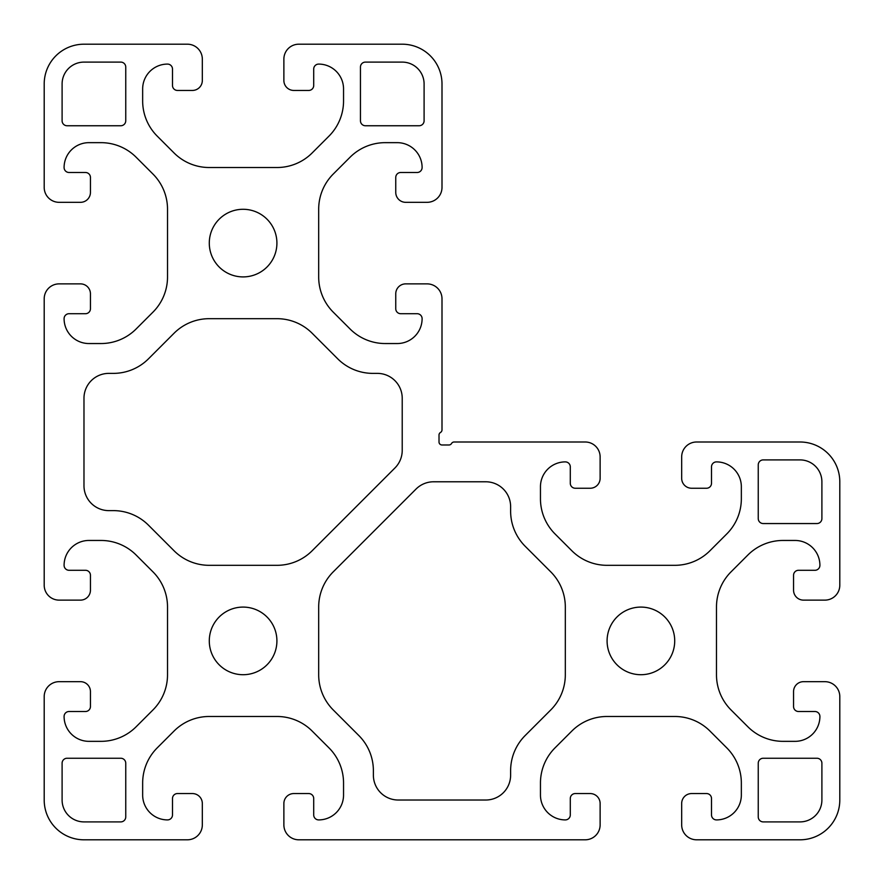 <?xml version="1.0" encoding="UTF-8"?>
<svg xmlns="http://www.w3.org/2000/svg" width="884" height="884" viewBox="0 0 884 884"><rect width="100%" height="100%" fill="white"/><g stroke="black" fill="none" stroke-linecap="round" stroke-linejoin="round"><path stroke-width="1.33" d="M187.408 839.8L83.98 839.8A39.78 39.78 0 0 1 44.2 800.02L44.2 696.592A14.918 14.918 0 0 1 59.117 681.674L80.499 681.674A9.945 9.945 0 0 1 90.444 691.62L90.444 706.537A4.973 4.973 0 0 1 85.472 711.51L69.062 711.51A4.973 4.973 0 0 0 64.09 716.482A24.863 24.863 0 0 0 88.953 741.344L100.964 741.344A49.725 49.725 0 0 0 136.125 726.781L152.954 709.951A49.725 49.725 0 0 0 167.518 674.79L167.518 607.01A49.725 49.725 0 0 0 152.954 571.849L136.125 555.019A49.725 49.725 0 0 0 100.964 540.456L88.953 540.456A24.863 24.863 0 0 0 64.09 565.318A4.973 4.973 0 0 0 69.062 570.291L85.472 570.291A4.973 4.973 0 0 1 90.444 575.263L90.444 590.181A9.945 9.945 0 0 1 80.499 600.125L59.117 600.125A14.918 14.918 0 0 1 44.2 585.208L44.2 298.792A14.918 14.918 0 0 1 59.117 283.874L80.499 283.874A9.945 9.945 0 0 1 90.444 293.819L90.444 308.737A4.973 4.973 0 0 1 85.472 313.709L69.062 313.709A4.973 4.973 0 0 0 64.09 318.682A24.863 24.863 0 0 0 88.953 343.544L100.964 343.544A49.725 49.725 0 0 0 136.125 328.981L152.954 312.151A49.725 49.725 0 0 0 167.518 276.99L167.518 209.21A49.725 49.725 0 0 0 152.954 174.049L136.125 157.219A49.725 49.725 0 0 0 100.964 142.655L88.953 142.655A24.863 24.863 0 0 0 64.09 167.518A4.973 4.973 0 0 0 69.062 172.49L85.472 172.49A4.973 4.973 0 0 1 90.444 177.463L90.444 192.38A9.945 9.945 0 0 1 80.499 202.325L59.117 202.325A14.918 14.918 0 0 1 44.2 187.408L44.2 83.98A39.78 39.78 0 0 1 83.98 44.2L187.408 44.2A14.918 14.918 0 0 1 202.325 59.117L202.325 80.499A9.945 9.945 0 0 1 192.38 90.444L177.463 90.444A4.973 4.973 0 0 1 172.49 85.472L172.49 69.062A4.973 4.973 0 0 0 167.518 64.09A24.863 24.863 0 0 0 142.655 88.953L142.655 100.964A49.725 49.725 0 0 0 157.219 136.125L174.049 152.954A49.725 49.725 0 0 0 209.21 167.518L276.99 167.518A49.725 49.725 0 0 0 312.151 152.954L328.981 136.125A49.725 49.725 0 0 0 343.544 100.964L343.544 88.953A24.863 24.863 0 0 0 318.682 64.09A4.973 4.973 0 0 0 313.709 69.062L313.709 85.472A4.973 4.973 0 0 1 308.737 90.444L293.819 90.444A9.945 9.945 0 0 1 283.874 80.499L283.874 59.117A14.918 14.918 0 0 1 298.792 44.2L402.22 44.2A39.78 39.78 0 0 1 442 83.98L442 187.408A14.918 14.918 0 0 1 427.082 202.325L405.701 202.325A9.945 9.945 0 0 1 395.756 192.38L395.756 177.463A4.973 4.973 0 0 1 400.728 172.49L417.137 172.49A4.973 4.973 0 0 0 422.11 167.518A24.863 24.863 0 0 0 397.248 142.655L385.236 142.655A49.725 49.725 0 0 0 350.075 157.219L333.246 174.049A49.725 49.725 0 0 0 318.682 209.21L318.682 276.99A49.725 49.725 0 0 0 333.246 312.151L350.075 328.981A49.725 49.725 0 0 0 385.236 343.544L397.248 343.544A24.863 24.863 0 0 0 422.11 318.682A4.973 4.973 0 0 0 417.137 313.709L400.728 313.709A4.973 4.973 0 0 1 395.756 308.737L395.756 293.819A9.945 9.945 0 0 1 405.701 283.874L427.082 283.874A14.918 14.918 0 0 1 442 298.792L442 429.867A2.984 2.984 0 0 1 440.508 432.453A2.984 2.984 0 0 0 439.017 435.038L439.017 442A2.984 2.984 0 0 0 442 444.983L448.962 444.983A2.984 2.984 0 0 0 451.547 443.492A2.984 2.984 0 0 1 454.133 442L585.208 442A14.918 14.918 0 0 1 600.125 456.918L600.125 478.299A9.945 9.945 0 0 1 590.181 488.244L575.263 488.244A4.973 4.973 0 0 1 570.291 483.272L570.291 466.863A4.973 4.973 0 0 0 565.318 461.89A24.863 24.863 0 0 0 540.456 486.752L540.456 498.764A49.725 49.725 0 0 0 555.019 533.925L571.849 550.754A49.725 49.725 0 0 0 607.01 565.318L674.79 565.318A49.725 49.725 0 0 0 709.951 550.754L726.781 533.925A49.725 49.725 0 0 0 741.344 498.764L741.344 486.752A24.863 24.863 0 0 0 716.482 461.89A4.973 4.973 0 0 0 711.51 466.863L711.51 483.272A4.973 4.973 0 0 1 706.537 488.244L691.62 488.244A9.945 9.945 0 0 1 681.674 478.299L681.674 456.918A14.918 14.918 0 0 1 696.592 442L800.02 442A39.78 39.78 0 0 1 839.8 481.78L839.8 585.208A14.918 14.918 0 0 1 824.882 600.125L803.501 600.125A9.945 9.945 0 0 1 793.556 590.181L793.556 575.263A4.973 4.973 0 0 1 798.528 570.291L814.938 570.291A4.973 4.973 0 0 0 819.91 565.318A24.863 24.863 0 0 0 795.048 540.456L783.036 540.456A49.725 49.725 0 0 0 747.875 555.019L731.046 571.849A49.725 49.725 0 0 0 716.482 607.01L716.482 674.79A49.725 49.725 0 0 0 731.046 709.951L747.875 726.781A49.725 49.725 0 0 0 783.036 741.344L795.048 741.344A24.863 24.863 0 0 0 819.91 716.482A4.973 4.973 0 0 0 814.938 711.51L798.528 711.51A4.973 4.973 0 0 1 793.556 706.537L793.556 691.62A9.945 9.945 0 0 1 803.501 681.674L824.882 681.674A14.918 14.918 0 0 1 839.8 696.592L839.8 800.02A39.78 39.78 0 0 1 800.02 839.8L696.592 839.8A14.918 14.918 0 0 1 681.674 824.882L681.674 803.501A9.945 9.945 0 0 1 691.62 793.556L706.537 793.556A4.973 4.973 0 0 1 711.51 798.528L711.51 814.938A4.973 4.973 0 0 0 716.482 819.91A24.863 24.863 0 0 0 741.344 795.048L741.344 783.036A49.725 49.725 0 0 0 726.781 747.875L709.951 731.046A49.725 49.725 0 0 0 674.79 716.482L607.01 716.482A49.725 49.725 0 0 0 571.849 731.046L555.019 747.875A49.725 49.725 0 0 0 540.456 783.036L540.456 795.048A24.863 24.863 0 0 0 565.318 819.91A4.973 4.973 0 0 0 570.291 814.938L570.291 798.528A4.973 4.973 0 0 1 575.263 793.556L590.181 793.556A9.945 9.945 0 0 1 600.125 803.501L600.125 824.882A14.918 14.918 0 0 1 585.208 839.8L298.792 839.8A14.918 14.918 0 0 1 283.874 824.882L283.874 803.501A9.945 9.945 0 0 1 293.819 793.556L308.737 793.556A4.973 4.973 0 0 1 313.709 798.528L313.709 814.938A4.973 4.973 0 0 0 318.682 819.91A24.863 24.863 0 0 0 343.544 795.048L343.544 783.036A49.725 49.725 0 0 0 328.981 747.875L312.151 731.046A49.725 49.725 0 0 0 276.99 716.482L209.21 716.482A49.725 49.725 0 0 0 174.049 731.046L157.219 747.875A49.725 49.725 0 0 0 142.655 783.036L142.655 795.048A24.863 24.863 0 0 0 167.518 819.91A4.973 4.973 0 0 0 172.49 814.938L172.49 798.528A4.973 4.973 0 0 1 177.463 793.556L192.38 793.556A9.945 9.945 0 0 1 202.325 803.501L202.325 824.882A14.918 14.918 0 0 1 187.408 839.8M120.776 125.749L67.073 125.749A4.973 4.973 0 0 1 62.101 120.776L62.101 83.98A21.879 21.879 0 0 1 83.98 62.101L120.776 62.101A4.973 4.973 0 0 1 125.749 67.073L125.749 120.776A4.973 4.973 0 0 1 120.776 125.749M674.713 640.9A33.813 33.813 0 0 1 623.994 670.183A33.813 33.813 0 0 1 623.994 611.617A33.813 33.813 0 0 1 674.713 640.9M276.913 243.1A33.813 33.813 0 0 1 226.193 272.382A33.813 33.813 0 0 1 226.193 213.817A33.813 33.813 0 0 1 276.913 243.1M276.913 640.9A33.813 33.813 0 0 1 226.193 670.183A33.813 33.813 0 0 1 226.193 611.617A33.813 33.813 0 0 1 276.913 640.9M424.099 120.776A4.973 4.973 0 0 1 419.127 125.749L365.423 125.749A4.973 4.973 0 0 1 360.451 120.776L360.451 67.073A4.973 4.973 0 0 1 365.423 62.101L402.22 62.101A21.879 21.879 0 0 1 424.099 83.98L424.099 120.776M821.899 481.78L821.899 518.577A4.973 4.973 0 0 1 816.926 523.549L763.224 523.549A4.973 4.973 0 0 1 758.251 518.577L758.251 464.873A4.973 4.973 0 0 1 763.224 459.901L800.02 459.901A21.879 21.879 0 0 1 821.899 481.78M763.224 821.899A4.973 4.973 0 0 1 758.251 816.926L758.251 763.224A4.973 4.973 0 0 1 763.224 758.251L816.926 758.251A4.973 4.973 0 0 1 821.899 763.224L821.899 800.02A21.879 21.879 0 0 1 800.02 821.899L763.224 821.899M120.776 758.251A4.973 4.973 0 0 1 125.749 763.224L125.749 816.926A4.973 4.973 0 0 1 120.776 821.899L83.98 821.899A21.879 21.879 0 0 1 62.101 800.02L62.101 763.224A4.973 4.973 0 0 1 67.073 758.251L120.776 758.251M402.22 398.242L402.22 450.387A24.863 24.863 0 0 1 394.938 467.967L312.151 550.754A49.725 49.725 0 0 1 276.99 565.318L209.21 565.318A49.725 49.725 0 0 1 174.049 550.754L148.479 525.184A49.725 49.725 0 0 0 113.318 510.62L108.843 510.62A24.863 24.863 0 0 1 83.98 485.758L83.98 398.242A24.863 24.863 0 0 1 108.843 373.379L113.318 373.379A49.725 49.725 0 0 0 148.479 358.816L174.049 333.246A49.725 49.725 0 0 1 209.21 318.682L276.99 318.682A49.725 49.725 0 0 1 312.151 333.246L337.721 358.816A49.725 49.725 0 0 0 372.882 373.379L377.358 373.379A24.863 24.863 0 0 1 402.22 398.242M485.758 800.02L398.242 800.02A24.863 24.863 0 0 1 373.379 775.158L373.379 770.682A49.725 49.725 0 0 0 358.816 735.521L333.246 709.951A49.725 49.725 0 0 1 318.682 674.79L318.682 607.01A49.725 49.725 0 0 1 333.246 571.849L416.032 489.062A24.863 24.863 0 0 1 433.613 481.78L485.758 481.78A24.863 24.863 0 0 1 510.62 506.642L510.62 511.118A49.725 49.725 0 0 0 525.184 546.279L550.754 571.849A49.725 49.725 0 0 1 565.318 607.01L565.318 674.79A49.725 49.725 0 0 1 550.754 709.951L525.184 735.521A49.725 49.725 0 0 0 510.62 770.682L510.62 775.158A24.863 24.863 0 0 1 485.758 800.02"/></g></svg>
